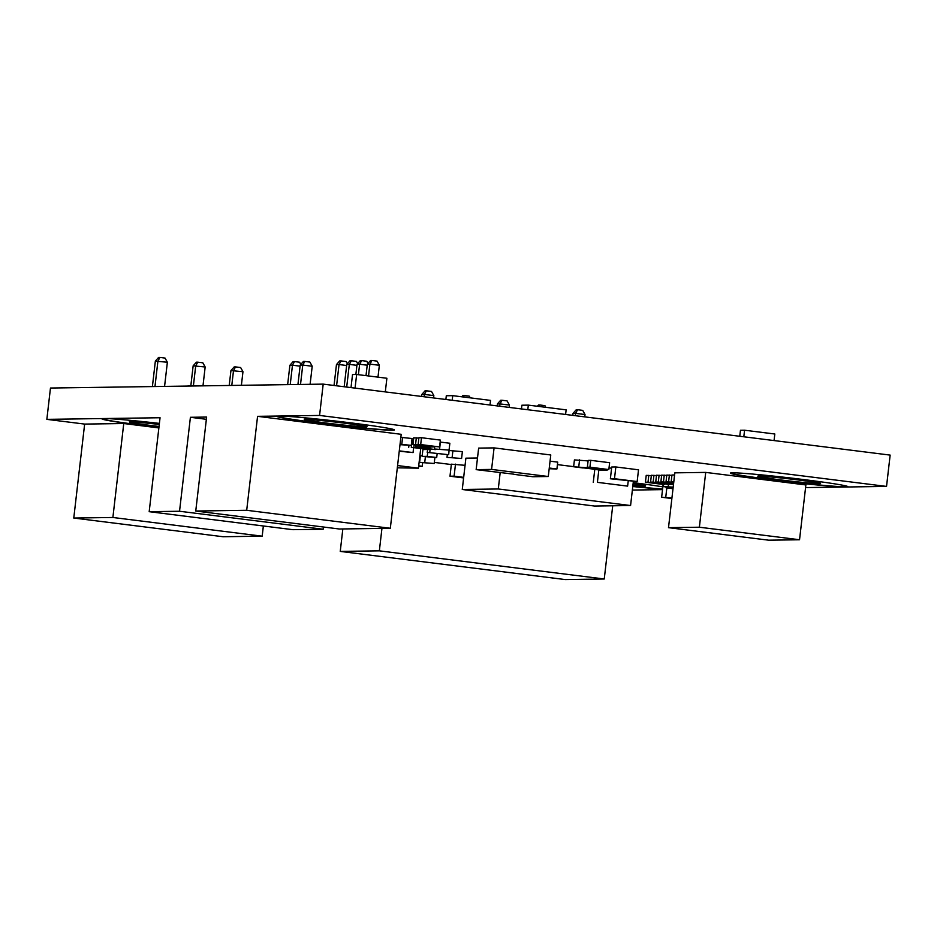 <?xml version="1.0" encoding="UTF-8"?>
<svg xmlns="http://www.w3.org/2000/svg" width="937" height="937" viewBox="0 0 937 937"><rect width="100%" height="100%" fill="white"/><g stroke="black" fill="none" stroke-linecap="round" stroke-linejoin="round"><path stroke-width="1.41" d="M805.574 487.58L886.531 486.42L890.15 455.101L323.195 384.123L50.469 388.035L46.85 419.354L84.646 424.086L123.754 423.524L158.88 427.928M632.37 490.063L662.518 489.629M886.531 486.42L319.576 415.442L257.57 416.333L401.2 434.311L390.319 528.269L246.7 510.29L257.57 416.333M246.7 510.29L195.751 511.028L206.62 417.07L190.41 417.293L206.363 419.296M149.182 511.684L292.812 529.674L323.171 529.241L179.541 511.251L149.182 511.684L160.051 417.738L46.85 419.354M451.341 464.541L434.323 462.409M705.713 472.4L674.839 472.845L668.503 527.66L768.668 540.192L799.542 539.747L805.879 484.944L705.713 472.4L699.377 527.215L668.503 527.66M513.944 474.368L532.848 476.734L548.286 476.511L550.769 454.984L494.08 447.886L478.643 448.109L476.148 469.636L513.968 474.192M592.535 469.004L584.009 467.938M573.643 466.638L557.433 464.611M477.495 458.006L465.888 458.17L462.269 489.489L594.562 506.05L630.578 505.535L498.285 488.973L500.206 472.377M418.862 438.106L413.756 437.825L412.971 444.677L431.863 447.043L434.475 446.656M399.994 444.665L411.261 445.368L412.057 438.516L400.849 437.356M590.72 460.336L588.155 460.383L587.358 467.223L608.827 469.554L609.624 462.702L590.72 460.336L589.923 467.188L587.358 467.223M422.212 455.499L420.397 455.534L419.612 462.386L434.206 463.487L434.885 457.549M449.057 450.1L434.463 448.987L449.057 450.1L449.854 443.248L440.144 442.065M588.085 460.91L574.416 459.915L573.631 466.767L583.072 467.95L588.284 467.34M671.911 475.352L666.804 475.071L666.008 481.923L673.68 482.883M661.616 475.504L656.521 475.223L655.724 482.075L673.516 484.3M611.592 468.231L609.015 467.903M549.187 468.734L556.929 468.98L557.714 462.128L550.054 461.168M651.332 475.645L646.225 475.364L645.429 482.215L664.333 484.581L648.006 482.18L648.791 475.328M413.428 440.659L411.823 440.495M615.843 466.966L611.732 467.024L610.374 478.772L637.16 481.548L638.519 469.812L615.843 466.966L614.485 478.713L610.374 478.772M465.068 465.326L451.376 464.178L449.983 476.219L463.604 477.929M425.831 449.514L422.903 449.561L422.107 456.413L436.701 457.525L437.157 453.625M674.593 474.965L671.958 475L671.161 481.852L673.762 482.168M666.769 475.422L661.663 475.141L660.866 481.993L673.598 483.586M656.474 475.574L651.367 475.293L650.571 482.145L669.475 484.511L672.087 484.113M448.682 454.714L427.213 452.384L448.682 454.714L449.315 447.839M461.59 458.486L446.996 457.373L461.59 458.486L462.386 451.634L449.163 450.51M421.474 437.72L418.909 437.755L418.113 444.606L439.582 446.937L440.378 440.085L421.474 437.72L420.69 444.571L418.113 444.606M732.488 472.81A59.148 2.061 -173.4 0 0 730.427 473.115A59.148 2.061 -173.4 0 0 781.271 481.056A59.148 2.061 -173.4 0 0 845.877 487.006A59.148 2.061 -173.4 0 0 847.938 486.713A59.148 2.061 -173.4 0 0 797.082 478.76A59.148 2.061 -173.4 0 0 732.488 472.81M278.921 416.028A59.148 2.061 -173.4 0 0 276.86 416.333A59.148 2.061 -173.4 0 0 327.716 424.274A59.148 2.061 -173.4 0 0 392.31 430.224A59.148 2.061 -173.4 0 0 394.372 429.931A59.148 2.061 -173.4 0 0 343.516 421.978A59.148 2.061 -173.4 0 0 278.921 416.028M632.78 486.526A59.148 2.061 -173.4 0 0 662.576 489.184M662.846 486.865A59.148 2.061 -173.4 0 0 633.225 482.649M159.395 423.407A59.148 2.061 -173.4 0 0 103.972 418.534A59.148 2.061 -173.4 0 0 101.91 418.839A59.148 2.061 -173.4 0 0 158.927 427.506M760.832 476.359A29.574 1.031 -173.4 0 0 759.802 476.511A29.574 1.031 -173.4 0 0 785.229 480.482A29.574 1.031 -173.4 0 0 817.532 483.457A29.574 1.031 -173.4 0 0 818.563 483.305A29.574 1.031 -173.4 0 0 793.135 479.334A29.574 1.031 -173.4 0 0 760.832 476.359M307.266 419.577A29.574 1.031 -173.4 0 0 306.235 419.729A29.574 1.031 -173.4 0 0 331.663 423.7A29.574 1.031 -173.4 0 0 363.966 426.675A29.574 1.031 -173.4 0 0 364.997 426.522A29.574 1.031 -173.4 0 0 339.569 422.552A29.574 1.031 -173.4 0 0 307.266 419.577M632.908 485.378A29.574 1.031 -173.4 0 0 642.571 485.963A29.574 1.031 -173.4 0 0 643.602 485.811A29.574 1.031 -173.4 0 0 633.096 483.797M159.278 424.438A29.574 1.031 -173.4 0 0 132.316 422.083A29.574 1.031 -173.4 0 0 131.285 422.236A29.574 1.031 -173.4 0 0 159.044 426.487M366.953 426.757L366.976 426.558A31.542 1.101 -173.4 0 0 339.85 422.318A31.542 1.101 -173.4 0 0 305.403 419.144A31.542 1.101 -173.4 0 0 304.302 419.307L304.279 419.507A31.542 1.101 -173.4 0 0 331.405 423.735A31.542 1.101 -173.4 0 0 365.852 426.909A31.542 1.101 -173.4 0 0 366.953 426.757A31.542 1.101 -173.4 0 0 339.838 422.517A31.542 1.101 -173.4 0 0 305.38 419.343A31.542 1.101 -173.4 0 0 304.279 419.507M820.519 483.539L820.543 483.34A31.542 1.101 -173.4 0 0 793.416 479.1A31.542 1.101 -173.4 0 0 758.97 475.926A31.542 1.101 -173.4 0 0 757.869 476.09L757.846 476.289A31.542 1.101 -173.4 0 0 784.96 480.517A31.542 1.101 -173.4 0 0 819.418 483.691A31.542 1.101 -173.4 0 0 820.519 483.539A31.542 1.101 -173.4 0 0 793.393 479.299A31.542 1.101 -173.4 0 0 758.947 476.125A31.542 1.101 -173.4 0 0 757.846 476.289M159.313 424.168A31.542 1.101 -173.4 0 0 130.442 421.65A31.542 1.101 -173.4 0 0 129.353 421.814L129.329 422.013A31.542 1.101 -173.4 0 0 159.032 426.558M159.29 424.367A31.542 1.101 -173.4 0 0 130.43 421.849A31.542 1.101 -173.4 0 0 129.329 422.013M632.897 485.46A31.542 1.101 -173.4 0 0 644.469 486.198A31.542 1.101 -173.4 0 0 645.57 486.045L645.581 485.846A31.542 1.101 -173.4 0 0 633.131 483.515M645.57 486.045A31.542 1.101 -173.4 0 0 633.107 483.715M730.497 473.021A59.148 2.061 -173.4 0 0 782.688 481.021A59.148 2.061 -173.4 0 0 845.9 486.807A59.148 2.061 -173.4 0 0 847.88 486.608M276.942 416.239A59.148 2.061 -173.4 0 0 329.121 424.238A59.148 2.061 -173.4 0 0 392.334 430.024A59.148 2.061 -173.4 0 0 394.325 429.825M632.803 486.338A59.148 2.061 -173.4 0 0 662.6 488.985M101.981 418.745A59.148 2.061 -173.4 0 0 158.95 427.319M319.576 415.442L323.195 384.123M167.372 362.256L155.355 361.108L158.576 357.465L159.958 357.442L165.053 358.075L167.372 362.256L164.572 386.395M155.355 361.108L152.403 386.571M159.958 357.442L157.92 361.073L154.98 386.536M424.121 396.761L424.391 394.43L421.814 394.477L425.047 390.823L426.429 390.799L424.391 394.43L433.843 395.613L433.573 397.944M421.814 394.477L421.591 396.445M426.429 390.799L431.512 391.443L433.843 395.613M193.151 365.84L196.372 362.197L197.766 362.174L202.849 362.806L205.168 366.988L193.151 365.84L190.82 385.915M197.766 362.174L195.716 365.805L193.409 385.739M205.168 366.988L203.013 385.599M230.947 370.572L234.168 366.929L235.562 366.906L240.645 367.538L242.964 371.72L230.947 370.572L229.214 385.47M235.562 366.906L233.512 370.537L231.79 385.435M242.964 371.72L241.395 385.294M461.742 396.796L462.843 395.555L464.225 395.531L469.308 396.175L470.245 397.862M499.714 406.225L499.983 403.894L509.435 405.077L509.166 407.408M497.406 403.941L500.639 400.286L502.021 400.263L499.983 403.894L497.406 403.941L497.184 405.908M502.021 400.263L507.104 400.907L509.435 405.077M537.346 406.26L538.435 405.018L539.817 404.995L544.912 405.639L545.849 407.326M575.306 415.688L575.576 413.358L585.028 414.541L584.758 416.871M573.011 413.404L576.232 409.75L577.614 409.727L575.576 413.358L573.011 413.404L572.776 415.372M577.614 409.727L582.709 410.371L585.028 414.541M300.519 384.451L302.756 365.067L300.191 365.102L303.412 361.448L304.794 361.436L302.756 365.067L312.208 366.25L310.112 384.311M300.191 365.102L297.943 384.486M304.794 361.436L309.889 362.069L312.208 366.25M300.063 366.168L292.473 365.207L290.224 384.603M289.896 365.254L293.129 361.6L294.511 361.577L292.473 365.207L289.896 365.254L287.647 384.638M294.511 361.577L299.594 362.221L300.812 364.399M368.534 375.96L369.916 364.106L367.339 364.142L370.572 360.487L371.954 360.476L369.916 364.106L379.356 365.289L377.986 377.142M367.339 364.142L366.004 375.643M371.954 360.476L377.037 361.108L379.356 365.289M367.21 365.207L359.621 364.247L358.414 374.695M357.044 364.282L360.276 360.64L361.659 360.616L359.621 364.247L357.044 364.282L355.861 374.484M361.659 360.616L366.742 361.249L367.96 363.439M356.927 365.348L349.325 364.399L346.702 387.075M346.76 364.434L349.981 360.78L351.363 360.768L349.325 364.399L346.76 364.434L344.172 386.758M351.363 360.768L356.458 361.401L357.665 363.591M346.631 365.5L339.042 364.552L336.582 385.798M336.465 364.587L339.698 360.932L341.08 360.909L339.042 364.552L336.465 364.587L334.04 385.482M341.08 360.909L346.163 361.553L347.381 363.732M538.998 406.459L539.817 404.995M463.405 396.995L464.225 395.531M673.047 488.364L666.078 487.849L673.012 488.716M666.078 487.849L666.184 486.971M195.751 511.028L339.381 529.007L390.319 528.269M262.184 536.175L112.885 517.482L73.777 518.044L223.076 536.737L262.184 536.175L263.356 525.985M112.885 517.482L123.754 423.524M73.777 518.044L84.646 424.086M179.541 511.251L190.41 417.293M323.171 529.241L323.429 527.004M439.582 446.937L420.69 444.571M452.138 457.303L452.934 450.451M446.996 457.373L447.3 454.738M429.778 452.348L430.083 449.701M427.213 452.384L427.518 449.737M607.117 470.245L592.524 469.132L601.976 470.315L607.117 470.245L607.199 469.578M592.524 469.132L592.664 467.891M672.052 484.476L653.148 482.11L653.944 475.258M653.148 482.11L650.571 482.145M673.644 483.234L663.443 481.958L664.239 475.106M663.443 481.958L660.866 481.993M673.808 481.817L674.523 474.965M673.726 481.805L671.161 481.852M436.701 457.525L427.26 456.342L427.705 452.442M427.26 456.342L422.107 456.413M191.628 386.009L189.824 386.044M189.848 385.786L187.248 386.079M196.77 385.939L194.966 385.962M194.99 385.716L192.39 385.997M463.674 477.355L454.105 476.16L455.499 464.12M454.105 476.16L449.983 476.219M637.16 481.548L614.485 478.713M774.056 440.566L774.817 434.007L744.575 430.224L740.464 430.282L739.761 436.279M744.575 430.224L743.814 436.783M416.426 447.265L435.33 449.631L416.485 446.738M413.849 447.3L414.142 444.829M411.284 447.336L430.177 449.701L411.284 447.336L412.081 440.484M408.708 447.371L408.942 445.391M648.006 482.18L645.429 482.215M673.188 487.123L663.068 486.572L663.314 484.452M668.21 486.502L668.456 484.382M663.068 486.572L673.117 487.755M399.244 451.212L413.065 452.583L413.592 447.991M413.065 452.583L399.279 450.861M556.929 468.98L549.269 468.02M597.396 482.344L627.626 486.127L597.396 482.344L598.825 469.917M627.626 486.127L628.223 481.009M593.273 482.403L594.772 469.414M673.562 483.949L658.289 482.028L659.086 475.176M658.289 482.028L655.724 482.075M673.726 482.532L668.585 481.887L669.381 475.036M668.585 481.887L666.008 481.923M588.225 467.879L573.631 466.767M578.773 466.696L579.57 459.844M434.463 448.987L434.733 446.68M439.605 448.917L440.402 442.065M385.306 391.9L386.887 378.255L356.646 374.472L352.523 374.531L351.012 387.613M356.646 374.472L355.064 388.117M418.652 466.345L422.224 466.298L422.634 462.761M422.224 466.298L418.71 465.853M397.323 467.821L418.441 468.172L420.678 448.87M418.441 468.172L397.581 465.56M434.206 463.487L419.612 462.386M424.754 462.304L425.386 456.823M201.923 385.868L200.108 385.892M200.143 385.646L197.543 385.927M207.065 385.786L205.262 385.821M205.285 385.564L202.685 385.857M452.208 400.275L452.735 395.66L490.531 400.392L490.004 405.007M452.735 395.66L446.305 395.754L445.871 399.49M527.8 409.738L528.327 405.124L566.135 409.856L565.597 414.47M528.327 405.124L521.897 405.217L521.464 408.954M608.827 469.554L589.923 467.188M411.261 445.368L400.052 444.208M401.809 444.185L402.605 437.333M430.153 447.734L415.559 446.621L425.011 447.804L430.153 447.734L430.259 446.844M420.713 446.551L420.807 445.661M415.559 446.621L415.747 445.028M434.44 447.008L415.536 444.642L416.333 437.79M415.536 444.642L412.971 444.677M630.578 505.535L633.342 481.606M498.285 488.973L462.269 489.489M548.286 476.511L491.585 469.414L494.08 447.886M491.585 469.414L476.148 469.636M604.248 578.996L379.356 550.839L340.248 551.401L565.14 579.558L604.248 578.996L612.716 505.793M340.248 551.401L342.837 528.948M379.356 550.839L381.945 528.398M799.542 539.747L699.377 527.215M671.934 497.957L661.639 497.242L671.876 498.519M661.639 497.242L663.127 484.429M665.762 497.184L666.828 487.943"/></g></svg>
